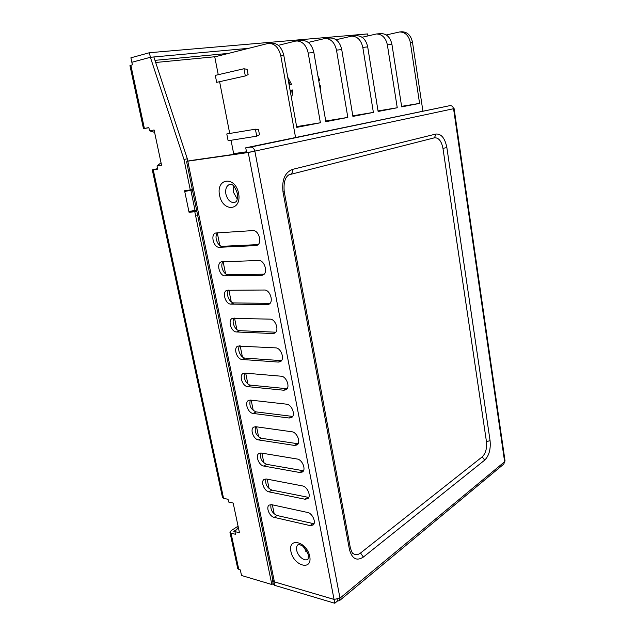 <?xml version="1.0" encoding="UTF-8"?>
<svg xmlns="http://www.w3.org/2000/svg" width="635" height="635" viewBox="0 0 635 635"><rect width="100%" height="100%" fill="white"/><g stroke="black" fill="none" stroke-linecap="round" stroke-linejoin="round"><path stroke-width="0.95" d="M215.392 56.698L155.678 62.492M217.337 233.132L219.805 245.34M223.123 261.723L225.568 273.772M228.862 290.044L231.251 301.839M234.545 318.111L236.863 329.549M240.157 345.813L242.403 356.902M245.697 373.166L247.872 383.913M251.166 400.169L253.278 410.583M256.572 426.823L258.612 436.912M261.898 453.152L263.882 462.923M267.168 479.155L269.081 488.609M272.367 504.825L274.225 513.977M272.502 580.438L273.931 581.739L274.677 585.359L273.248 584.049L272.542 580.628M334.042 599.424L334.78 603.25L337.463 601.02L339.463 600.67L339.987 598.146L334.042 599.424L273.931 581.739M334.78 603.25L274.677 585.359M192.183 160.282L191.103 160.449M187 161.274L187.785 161.171L274.407 581.866L272.979 580.565L186.658 161.941L186.936 161.29L192.008 160.226M274.407 581.866L334.042 599.408L248.237 152.511L187.785 161.171M503.801 464.074L504.627 461.756L339.987 598.146L254.889 151.336L191.111 160.48M195.667 211.106L195.501 210.304M197.572 214.876L196.842 215.328M196.779 211.01L192.254 211.05M248.237 152.527L251.579 151.813L246.642 152.503L245.737 147.812L449.977 105.632C451.866 105.561 453.065 106.616 453.573 108.807L504.627 461.756L505.031 460.907M453.557 108.712L251.563 151.797M337.463 601.02L337.161 599.432M217.678 232.775C213.654 235.99 217.654 246.864 222.639 246.285L258.064 244.61M223.234 261.604C219.551 264.938 223.568 275.193 228.394 274.78L264.081 274.185M228.751 290.044C225.369 293.441 229.394 303.165 234.069 302.911L269.978 303.379M234.22 318.103C231.116 321.532 235.133 330.787 239.681 330.684L275.78 332.2M239.641 345.781C236.791 349.234 240.784 358.069 245.221 358.1L281.488 360.64M245.007 373.102C242.387 376.555 246.356 385.008 250.682 385.167L287.107 388.715M250.317 400.074C248.928 405.59 250.849 409.535 256.08 411.893L292.64 416.425M255.572 426.696C254.365 432.078 256.31 435.943 261.414 438.285L298.093 443.778M260.771 452.985C259.731 458.232 261.699 462.018 266.676 464.344L303.466 470.773M265.906 478.941C265.033 484.06 267.017 487.767 271.875 490.085L308.761 497.427M270.986 504.579C270.272 509.564 272.28 513.207 277.003 515.509L313.976 523.748M255.699 245.61L256.77 245.396C262.699 243.737 258.969 229.806 252.778 230.6L215.709 232.997C210.098 234.41 213.646 247.928 219.44 247.293L255.699 245.61L257.572 244.999M261.469 275.32L262.787 275.058C268.446 273.24 264.62 259.929 258.596 260.509L221.337 261.826C215.963 263.382 219.575 276.344 225.234 275.884L261.469 275.32L263.739 274.495M267.168 304.625L268.716 304.316C274.098 302.363 270.2 289.623 264.335 290.02L226.893 290.274C221.758 291.957 225.433 304.387 230.957 304.109L267.168 304.625L269.796 303.57M272.788 333.542L274.558 333.184C279.662 331.113 275.709 318.921 269.986 319.135L232.378 318.357C227.489 320.143 231.203 332.089 236.609 331.97L272.788 333.542L275.733 332.248M278.336 362.077L280.305 361.672C285.155 359.505 281.154 347.813 275.574 347.861L237.808 346.075C233.14 347.956 236.903 359.434 242.181 359.481L278.336 362.077L281.353 360.632M283.805 390.231L285.972 389.787C290.568 387.541 286.528 376.309 281.083 376.198L244.943 373.102L243.173 373.436C238.736 375.388 242.522 386.445 247.69 386.636L283.805 390.231L286.782 388.699M289.211 418.02L291.552 417.536C295.902 415.226 291.838 404.431 286.52 404.17L250.412 400.082L248.483 400.447C244.253 402.463 248.063 413.115 253.127 413.441L289.211 418.02L292.148 416.393M294.537 445.437L297.045 444.937C301.165 442.579 297.085 432.173 291.886 431.776L255.818 426.72L253.73 427.109C249.714 429.181 253.532 439.46 258.493 439.912L294.537 445.437L297.434 443.73M299.799 472.511L302.45 471.98C306.356 469.582 302.276 459.55 297.18 459.018L261.152 453.025L258.929 453.438C255.103 455.549 258.929 465.479 263.787 466.058L299.799 472.511L302.665 470.71M304.998 499.229L307.784 498.681C311.483 496.26 307.396 486.561 302.403 485.91L266.414 479.004L264.065 479.433C260.429 481.576 264.263 491.188 269.026 491.879L304.998 499.229L307.816 497.348M310.118 525.605L313.039 525.05C316.54 522.613 312.46 513.231 307.57 512.461L271.613 504.666L269.145 505.103C265.684 507.27 269.518 516.572 274.193 517.374L310.118 525.605L312.912 523.645M254.889 151.336C254.143 148.487 252.73 147.066 250.658 147.082L245.737 147.812M303.332 546.664L307.816 553.363M233.767 186.134L233.426 192.183L237.268 199.096M283.019 192.072C281.67 180.07 284.829 172.506 292.489 169.394L435.975 134.025C441.357 133.715 444.984 138.239 446.865 147.59L490.069 440.65C490.855 449.223 489.069 455.724 484.695 460.137L363.355 557.07C356.632 561.356 351.996 558.816 349.44 549.458L283.019 192.072L284.226 191.603C283.448 182.84 285.036 177.228 288.981 174.776L434.443 137.811C438.642 137.541 441.476 141.057 442.96 148.344L486.458 441.65C487.077 448.35 485.672 453.414 482.251 456.843L360.553 553.006C357.934 554.99 355.481 555.181 353.195 553.577L352.766 553.228M273.145 583.549L271.844 584.517L194.802 211.765L196.818 211.225M306.578 550.712L305.768 551.307M187.722 190.405L192.365 189.627L184.563 190.754L184.737 191.476L192.445 189.984M190.325 190.119L183.991 159.464L187.317 158.774L187.801 161.107M157.607 168.648L152.289 169.831L153.233 169.759L223.56 498.308L228.044 499.3L228.632 502.031L233.172 503.047L239.466 532.757L233.807 531.328L236.966 529.28M157.663 168.902L156.543 169.061L157.647 168.831M148.884 127.683L147.757 127.865L148.876 127.659M223.56 498.308L222.496 497.507L152.289 169.847M238.3 527.24L234.934 531.606L235.506 534.297L231.021 533.146L229.949 532.257L231.14 530.646L238.069 526.169M148.892 127.738L143.454 128.619L148.86 127.579L149.55 130.826L154.091 129.984L161.576 165.298L157.035 165.949L157.71 169.132L153.233 169.759M183.991 159.464L150.376 57.293L131.842 62.294L132.39 64.834L129.953 65.627L143.454 128.611M229.973 532.392L237.72 568.539L240.34 569.96L241.522 575.493L271.844 584.517M194.802 211.765L189.055 212.265L188.881 211.55L196.572 210.026M189.055 212.265L192.008 211.098M187.317 158.774L153.868 56.975L150.376 57.293M131.929 62.27L130.889 57.817L149.423 52.721L367.633 33.925L367.943 35.877M149.423 52.721L150.376 57.277L248.666 48.331M131.842 62.278L150.376 57.277M149.55 130.826L154.591 132.358M161.036 162.75L157.035 165.949M356.378 35.727L356.6 35.703C362.331 35.893 366.03 39.624 367.697 46.887L362.807 47.395L373.38 112.411L352.909 116.411L341.733 49.586L336.494 50.133L347.821 117.404L325.858 121.69L313.857 52.483L308.221 53.07L320.389 122.761L296.767 127.373L283.845 55.602L280.813 55.92L295.561 137.47M378.031 110.911L397.248 107.752L378.127 111.482L367.697 46.887M362.061 37.259L376.46 33.972C382.127 34.147 385.762 37.775 387.366 44.847L397.248 107.752M380.857 33.591L381.071 33.568C386.731 33.742 390.35 37.346 391.93 44.371L387.366 44.847M401.606 106.355L419.592 103.386L401.693 106.878L391.93 44.371M386.286 34.957L399.661 31.948C405.249 32.107 408.813 35.616 410.329 42.458L419.592 103.386M401.614 31.774L401.828 31.758C407.416 31.917 410.964 35.409 412.48 42.235L410.329 42.458M422.902 111.03L412.48 42.235M336.121 39.743L351.663 36.139C357.41 36.33 361.124 40.084 362.807 47.395M352.806 115.776L373.38 112.411M330.168 38.013L330.39 37.997C336.193 38.203 339.979 42.069 341.733 49.586M308.277 42.426L325.096 38.457C330.914 38.664 334.716 42.561 336.494 50.133M231.045 140.272L233.656 153.646L246.507 151.789M271.748 43.109L267.645 43.561L214.757 56.856L218.242 74.7M302.03 40.465L295.291 41.148L278.313 45.339M320.659 85.836L319.659 85.939M318.746 80.685L319.73 80.415L318.714 80.502M302.252 40.45C308.134 40.68 311.999 44.688 313.857 52.483M325.739 120.999L347.821 117.404M255.405 129.191L256.731 136.184L259.461 134.707L258.493 129.556L255.405 129.191L226.782 133.953L228.116 140.732L256.731 136.184M292.473 90.003L290.092 90.313M289.131 84.947L291.473 84.391L289.076 84.669M296.569 40.942C302.45 41.18 306.34 45.22 308.221 53.07M296.632 126.611L320.389 122.761M271.978 43.093C277.916 43.339 281.869 47.514 283.845 55.602M268.923 43.355C274.868 43.609 278.828 47.8 280.813 55.92M245.324 75.938L243.959 68.747L247.126 69.35L248.126 74.636L245.324 75.938L216.67 82.344L215.305 75.382L243.959 68.747M219.607 81.685L229.719 133.461M238.601 193.318C242.046 210.979 222.814 212.495 219.551 195.262C215.876 177.99 235.125 175.57 238.601 193.318M309.737 556.371C312.65 571.246 293.648 565.999 290.917 551.49C287.79 536.813 306.816 541.425 309.737 556.371M250.658 147.082L449.977 105.632M296.712 550.283C297.728 556.411 305.038 562.078 308.126 559.03L308.324 555.165C307.411 551.021 303.117 546.021 302.077 545.687L299.141 544.425L297.99 544.703C296.68 545.886 296.259 547.743 296.712 550.283M225.893 194.112C227.6 200.152 230.592 202.946 234.863 202.517C235.625 201.311 237.839 203.216 237.315 193.294C233.41 182.309 230.743 184.761 229.822 184.333C226.473 185.674 225.163 188.936 225.893 194.112M277.003 515.509L274.193 517.374M271.875 490.085L269.026 491.879M266.676 464.344L263.787 466.058M258.493 439.912L261.414 438.285M256.08 411.893L253.127 413.441M247.69 386.636L250.682 385.167M245.221 358.1L242.181 359.481M239.681 330.684L236.609 331.97M230.957 304.109L234.069 302.911M228.394 274.78L225.234 275.884M219.44 247.293L222.639 246.285M360.553 553.006L363.355 557.07M349.44 549.458L350.314 547.751M353.195 553.577C352.608 553.799 351.663 551.918 350.353 547.949L284.218 191.572M482.251 456.843L484.695 460.137M292.489 169.394C292.783 171.45 292.306 172.95 291.068 173.887M486.458 441.65L490.069 440.65M435.975 134.025L434.443 137.811M442.96 148.344L446.865 147.59M228.6 53.38L154.98 60.349L228.497 53.404M130.858 65.246L144.383 128.421M231.021 533.146L238.8 569.516M188.016 190.683L184.737 191.476L188.912 211.55M195.04 210.431L190.897 190.357M290.806 94.242L291.251 90.138M290.235 84.511L288.369 80.724M504 463.915L339.463 600.67M454.128 108.664L505.055 461.026M192.072 160.21L186.936 161.29M381.071 33.568L376.46 33.972M401.828 31.758L399.661 31.948M330.39 37.997L325.096 38.457M356.6 35.703L351.663 36.139M320.461 90.543L320.731 85.828M319.786 80.391L317.937 75.994M291.465 97.909C292.465 94.528 292.83 91.892 292.544 90.003M291.536 84.368L287.726 77.176"/></g></svg>
